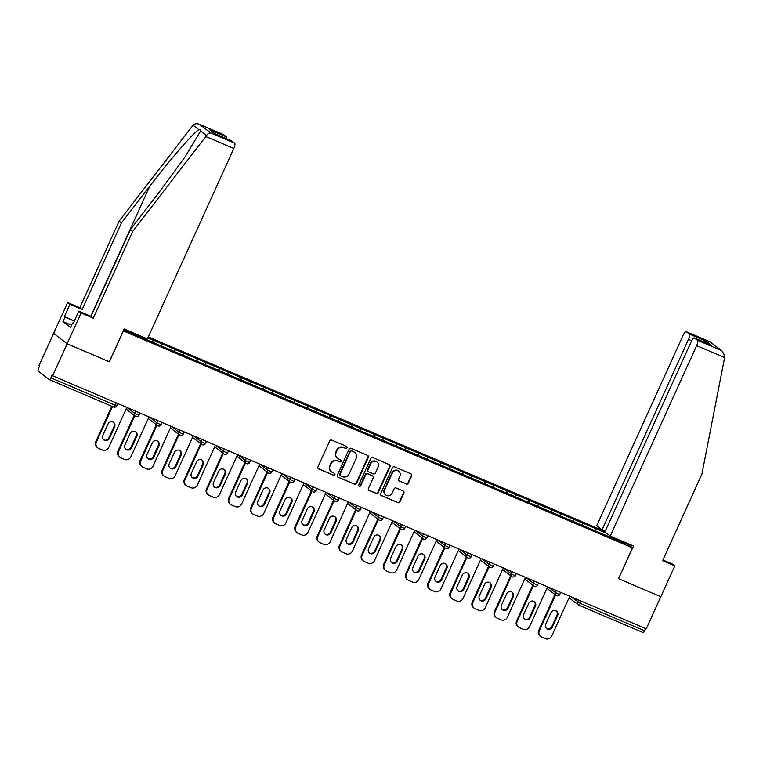 <?xml version="1.0" encoding="UTF-8"?>
<svg xmlns="http://www.w3.org/2000/svg" width="763" height="763" viewBox="0 0 763 763"><rect width="100%" height="100%" fill="white"/><g stroke="black" fill="none" stroke-linecap="round" stroke-linejoin="round"><path stroke-width="1.14" d="M347.041 447.833A1.106 1.059 127.7 0 0 346.526 446.403L331.714 440.098A1.583 1.507 127.7 0 0 329.673 440.947L317.904 466.889A1.583 1.507 127.7 0 0 318.638 468.921L333.45 475.235A1.106 1.059 127.7 0 0 334.585 473.346A1.106 1.059 127.7 0 0 334.366 473.213L332.449 472.392A5.074 4.836 127.7 0 1 330.083 465.888L331.066 463.723A5.074 4.836 127.7 0 1 337.608 461.014L339.525 461.825A1.106 1.059 127.7 0 0 340.67 459.936A1.106 1.059 127.7 0 0 340.441 459.812L338.524 458.992A5.074 4.836 127.7 0 1 336.159 452.478L337.141 450.323A5.074 4.836 127.7 0 1 343.693 447.604L345.61 448.425A1.106 1.059 127.7 0 0 347.041 447.833M337.523 458.401L337.122 458.096A5.074 4.836 127.7 0 1 335.768 452.173L336.75 450.017A5.074 4.836 127.7 0 1 343.302 447.299L345.219 448.119A1.106 1.059 127.7 0 0 346.526 446.403M318.142 468.568A1.583 1.507 127.7 0 0 318.247 468.616L333.059 474.929A1.106 1.059 127.7 0 0 334.366 473.213M331.438 471.801L331.047 471.505A5.074 4.836 127.7 0 1 329.683 465.583L330.665 463.418A5.074 4.836 127.7 0 1 337.217 460.709L339.134 461.52A1.106 1.059 127.7 0 0 340.451 459.812M406.336 484.009A1.583 1.507 127.7 0 0 408.377 483.16L411.677 475.883A1.583 1.507 127.7 0 0 410.942 473.842L394.5 466.842A1.583 1.507 127.7 0 0 392.449 467.69L380.68 493.632A1.583 1.507 127.7 0 0 381.424 495.664L397.866 502.674A1.583 1.507 127.7 0 0 399.917 501.825L403.904 493.032A1.583 1.507 127.7 0 0 403.16 491L396.121 487.996A1.583 1.507 127.7 0 0 394.08 488.845L392.096 493.203A4.244 4.044 127.7 0 1 385.773 494.977A4.244 4.044 127.7 0 1 384.647 490.027L392.392 472.955A4.244 4.044 127.7 0 1 398.715 471.181A4.244 4.044 127.7 0 1 399.85 476.131L398.553 478.973A1.583 1.507 127.7 0 0 399.297 481.005L405.935 483.704A1.583 1.507 127.7 0 0 407.986 482.855L411.286 475.578A1.583 1.507 127.7 0 0 411.047 473.899M223.282 134.479A4.855 1.45 113.1 0 1 223.397 134.517A4.855 1.45 113.1 0 1 223.492 134.574L199.858 124.503C197.092 123.301 194.823 123.53 193.058 125.208L119.114 221.108L79.819 307.737L67.611 302.539L53.62 333.374L67.115 343.789L109.424 361.805L123.415 330.97L632.517 547.853L618.526 578.688L660.834 596.714L646.251 628.865L51.941 375.491L50.873 377.838L115.184 405.239L116.176 403.055M50.873 377.838A2.423 0.725 -66.9 0 1 49.337 379.612A2.423 0.725 -66.9 0 1 49.28 379.583L38.15 370.999A2.423 0.725 -66.9 0 1 38.56 368.338L39.628 365.992L39.037 365.534L53.62 333.374L67.115 343.789L52.533 375.94M368.338 457.418A1.583 1.507 127.7 0 0 367.604 455.387L351.161 448.377A1.583 1.507 127.7 0 0 349.111 449.226L337.341 475.168A1.583 1.507 127.7 0 0 338.085 477.209L354.528 484.209A1.583 1.507 127.7 0 0 356.569 483.361L368.338 457.418L367.947 457.113A1.583 1.507 127.7 0 0 367.709 455.435M372.83 457.609L389.273 464.61A1.583 1.507 127.7 0 1 390.007 466.651L378.238 492.593A1.583 1.507 127.7 0 1 376.197 493.442L369.158 490.447A1.583 1.507 127.7 0 1 368.415 488.406L373.193 477.886A1.583 1.507 127.7 0 0 372.449 475.854L367.785 473.861A1.583 1.507 127.7 0 0 365.735 474.71L360.765 485.669A1.106 1.059 127.7 0 1 359.115 486.126A1.106 1.059 127.7 0 1 358.82 484.829L370.78 458.458A1.583 1.507 127.7 0 1 372.83 457.609M625.927 542.77L632.517 547.853M605.097 531.506L148.327 336.922M594.959 530.743L595.893 528.692L582.407 522.951L582.179 525.259M595.893 528.692L606.661 533.327M622.656 541.377L625.927 543.895L123.711 329.95M147.908 337.856L161.727 343.779L161.384 346.001M174.164 351.485L175.089 349.435L161.727 343.779M175.089 349.435L183.873 353.212L183.53 355.434M196.31 360.918L197.245 358.868L183.873 353.212M197.245 358.868L206.02 362.654L205.676 364.867M218.456 370.351L219.391 368.3L206.02 362.654M219.391 368.3L228.166 372.086L227.822 374.309M240.603 379.793L241.537 377.742L228.166 372.086M241.537 377.742L250.312 381.519L249.968 383.741M262.749 389.225L263.683 387.175L250.312 381.519M263.683 387.175L272.458 390.952L272.124 393.174M284.904 398.658L285.829 396.607L272.458 390.952M285.829 396.607L294.604 400.384L294.27 402.606M307.05 408.091L307.975 406.04L294.604 400.384M307.975 406.04L316.759 409.826L316.416 412.039M329.196 417.533L330.121 415.482L316.759 409.826M330.121 415.482L338.906 419.259L338.562 421.481M351.342 426.965L352.268 424.915L338.906 419.259M352.268 424.915L361.052 428.692L360.708 430.914M373.489 436.398L374.423 434.347L361.052 428.692M374.423 434.347L383.198 438.124L382.854 440.346M395.635 445.83L396.569 443.78L383.198 438.124M396.569 443.78L405.344 447.566L405 449.779M417.781 455.263L418.715 453.212L405.344 447.566M418.715 453.212L427.49 456.999L427.146 459.221M439.927 464.705L440.861 462.655L427.49 456.999M440.861 462.655L449.636 466.431L449.302 468.654M462.082 474.138L463.007 472.087L449.636 466.431M463.007 472.087L471.792 475.864L471.448 478.086M484.228 483.57L485.154 481.52L471.792 475.864M485.154 481.52L493.938 485.297L493.594 487.519M506.374 493.003L507.3 490.952L493.938 485.297M507.3 490.952L516.084 494.739L515.74 496.951M528.521 502.445L529.455 500.394L516.084 494.739M529.455 500.394L538.23 504.171L537.886 506.394M550.667 511.878L551.601 509.827L538.23 504.171M551.601 509.827L560.376 513.604L560.032 515.826M572.813 521.31L573.747 519.26L560.376 513.604M573.747 519.26L582.522 523.036M573.862 519.355L573.518 521.606M551.716 509.913L551.372 512.173M529.57 500.48L529.217 502.741M507.424 491.048L507.071 493.308M485.278 481.615L484.925 483.866M463.131 472.173L462.779 474.433M440.976 462.74L440.632 465.001M418.83 453.308L418.486 455.568M396.684 443.875L396.34 446.136M374.538 434.443L374.194 436.694M352.392 425.001L352.039 427.261M330.245 415.568L329.893 417.828M308.099 406.135L307.747 408.396M285.944 396.703L285.6 398.954M263.798 387.261L263.454 389.521M241.652 377.828L241.308 380.088M219.506 368.395L219.162 370.656M197.359 358.963L197.007 361.223M175.213 349.53L174.861 351.781M153.067 340.088L152.714 342.349M139.4 335.51L139.238 336.569M645.584 628.578L644.592 630.763A2.423 0.725 113.1 0 1 643.056 632.537A2.423 0.725 113.1 0 1 643.009 632.508L578.793 605.154M596.008 528.788L595.665 531.048M617.973 539.374L616.962 540.08M152.018 342.053L152.943 340.002M337.58 476.846A1.583 1.507 127.7 0 0 337.685 476.904L354.137 483.904A1.583 1.507 127.7 0 0 356.178 483.055L367.947 457.113M351.772 451.047A1.106 1.059 127.7 0 0 350.341 451.639L340.012 474.414A1.106 1.059 127.7 0 0 340.527 475.835L342.549 476.703A5.074 4.836 127.7 0 0 349.101 473.985L356.168 458.42A5.074 4.836 127.7 0 0 353.794 451.906L351.381 450.742A1.106 1.059 127.7 0 0 349.95 451.343L350.341 451.639M340.308 475.711L339.916 475.406A1.106 1.059 127.7 0 1 339.621 474.109L349.95 451.343M354.805 452.497L354.413 452.201A5.074 4.836 127.7 0 0 353.403 451.61L353.794 451.906M351.381 450.742L353.403 451.61M368.663 490.084A1.583 1.507 127.7 0 0 368.767 490.142L375.806 493.136A1.583 1.507 127.7 0 0 377.847 492.288L389.616 466.346A1.583 1.507 127.7 0 0 389.378 464.667M372.764 476.036L372.373 475.731A1.583 1.507 127.7 0 0 372.058 475.549L367.394 473.556A1.583 1.507 127.7 0 0 365.343 474.405L360.374 485.363L360.765 485.669M358.934 485.955A1.106 1.059 127.7 0 0 360.374 485.363M378.143 466.966A4.244 4.044 127.7 0 0 377.008 462.016A4.244 4.044 127.7 0 0 370.684 463.79L367.957 469.808A1.583 1.507 127.7 0 0 368.701 471.849L373.365 473.833A1.583 1.507 127.7 0 0 375.415 472.984L378.143 466.966M377.008 462.016L376.617 461.72A4.244 4.044 127.7 0 0 370.293 463.484L370.684 463.79M368.386 471.658L367.985 471.353A1.583 1.507 127.7 0 1 367.566 469.503L370.293 463.484M398.791 480.652A1.583 1.507 127.7 0 0 398.896 480.709L405.935 483.704M398.715 471.181L398.315 470.876A4.244 4.044 127.7 0 0 392.001 472.65L392.392 472.955M385.773 494.977L385.382 494.672A4.244 4.044 127.7 0 1 384.247 489.732L392.001 472.65M380.918 495.311A1.583 1.507 127.7 0 0 381.023 495.359L397.475 502.369A1.583 1.507 127.7 0 0 399.516 501.52L403.503 492.726A1.583 1.507 127.7 0 0 403.265 491.048M95.785 441.691L96.367 442.149A4.855 4.616 127.7 0 0 97.664 447.805L97.073 447.347A4.855 4.616 -52.3 0 1 95.785 441.691L111.856 406.25M113.315 422.254A3.796 3.615 -52.3 0 1 114.049 426.441L108.861 437.895A3.796 3.615 -52.3 0 1 103.51 439.688M96.367 442.149L112.523 406.536M97.664 447.805A4.855 4.616 127.7 0 0 98.627 448.367L102.461 450.008A4.855 4.616 127.7 0 0 108.718 447.414L126.792 407.576M107.974 424.056A3.796 3.615 -52.3 0 1 113.63 422.464A3.796 3.615 -52.3 0 1 114.641 426.899L109.443 438.344A3.796 3.615 -52.3 0 1 103.787 439.936A3.796 3.615 -52.3 0 1 102.776 435.501L107.974 424.056M117.931 451.133L118.523 451.582A4.855 4.616 127.7 0 0 119.81 457.237L119.228 456.789A4.855 4.616 -52.3 0 1 117.931 451.133L134.183 415.301M135.471 431.686A3.796 3.615 -52.3 0 1 136.196 435.873L131.007 447.328A3.796 3.615 -52.3 0 1 125.657 449.121M118.523 451.582L134.774 415.759M119.81 457.237A4.855 4.616 127.7 0 0 120.783 457.81L124.617 459.44A4.855 4.616 127.7 0 0 130.874 456.846L148.938 417.018M130.12 433.489A3.796 3.615 -52.3 0 1 135.776 431.896A3.796 3.615 -52.3 0 1 136.787 436.331L131.598 447.786A3.796 3.615 -52.3 0 1 125.933 449.369A3.796 3.615 -52.3 0 1 124.922 444.943L130.12 433.489M140.077 460.566L140.669 461.024A4.855 4.616 127.7 0 0 141.966 466.679L141.374 466.222A4.855 4.616 -52.3 0 1 140.077 460.566L156.329 424.733M157.617 441.119A3.796 3.615 -52.3 0 1 158.351 445.306L153.153 456.76A3.796 3.615 -52.3 0 1 147.803 458.563M140.669 461.024L156.92 425.191M141.966 466.679A4.855 4.616 127.7 0 0 142.929 467.242L146.763 468.873A4.855 4.616 127.7 0 0 153.02 466.279L171.084 426.45M152.266 442.921A3.796 3.615 -52.3 0 1 157.922 441.338A3.796 3.615 -52.3 0 1 158.933 445.764L153.744 457.218A3.796 3.615 -52.3 0 1 148.079 458.801A3.796 3.615 -52.3 0 1 147.068 454.376L152.266 442.921M162.223 469.998L162.815 470.456A4.855 4.616 127.7 0 0 164.112 476.112L163.52 475.654A4.855 4.616 -52.3 0 1 162.223 469.998L178.475 434.166M179.763 450.561A3.796 3.615 -52.3 0 1 180.497 454.738L175.299 466.193A3.796 3.615 -52.3 0 1 169.949 467.996M162.815 470.456L179.067 434.624M164.112 476.112A4.855 4.616 127.7 0 0 165.075 476.675L168.909 478.306A4.855 4.616 127.7 0 0 175.166 475.721L193.23 435.883M174.412 452.354A3.796 3.615 -52.3 0 1 180.068 450.771A3.796 3.615 -52.3 0 1 181.089 455.196L175.891 466.651A3.796 3.615 -52.3 0 1 170.235 468.234A3.796 3.615 -52.3 0 1 169.214 463.809L174.412 452.354M184.369 479.431L184.961 479.889A4.855 4.616 127.7 0 0 186.258 485.545L185.667 485.087A4.855 4.616 -52.3 0 1 184.369 479.431L200.621 443.608M201.909 459.994A3.796 3.615 -52.3 0 1 202.643 464.181L197.445 475.635A3.796 3.615 -52.3 0 1 192.095 477.428M184.961 479.889L201.213 444.056M186.258 485.545A4.855 4.616 127.7 0 0 187.221 486.107L191.055 487.738A4.855 4.616 127.7 0 0 197.312 485.154L215.385 445.315M196.558 461.787A3.796 3.615 -52.3 0 1 202.214 460.203A3.796 3.615 -52.3 0 1 203.235 464.629L198.037 476.083A3.796 3.615 -52.3 0 1 192.381 477.676A3.796 3.615 -52.3 0 1 191.36 473.241L196.558 461.787M206.515 488.873L207.107 489.321A4.855 4.616 127.7 0 0 208.404 494.977L207.813 494.519A4.855 4.616 -52.3 0 1 206.515 488.873L222.767 453.041M224.055 469.426A3.796 3.615 -52.3 0 1 224.789 473.613L219.591 485.068A3.796 3.615 -52.3 0 1 214.241 486.861M207.107 489.321L223.359 453.499M208.404 494.977A4.855 4.616 127.7 0 0 209.367 495.54L213.201 497.18A4.855 4.616 127.7 0 0 219.458 494.586L237.531 454.758M218.704 471.229A3.796 3.615 -52.3 0 1 224.36 469.636A3.796 3.615 -52.3 0 1 225.381 474.071L220.183 485.526A3.796 3.615 -52.3 0 1 214.527 487.109A3.796 3.615 -52.3 0 1 213.506 482.674L218.704 471.229M205.781 136.539L206.477 135.566C207.889 133.62 209.396 132.791 210.989 133.086L234.623 143.158A4.855 1.45 113.1 0 1 233.812 148.48L205.781 136.539L132.609 231.523L93.315 318.152L81.107 312.954L67.115 343.789L109.281 361.748L124.14 329.006L147.421 338.925L233.812 148.48M71.56 325.219L62.967 321.557L70.558 327.413L72.561 323.007L73.191 323.493L78.78 311.161L90.997 316.359L130.292 229.73L158.723 192.829L185.094 156.844L200.621 131.045C200.984 129.586 200.411 129.147 198.914 129.72C194.336 131.694 169.939 159.686 149.863 186L121.441 222.901L82.137 309.53L69.929 304.332L64.34 316.664L74.354 320.927M130.292 229.73L132.609 231.523M78.78 311.161L81.107 312.954M90.997 316.359L93.315 318.152M223.492 134.574L226.487 136.873A4.855 1.45 113.1 0 1 226.745 138.752M62.967 321.557L64.969 317.15L64.34 316.664M67.611 302.539L69.929 304.332M79.819 307.737L82.137 309.53M119.114 221.108L121.441 222.901M231.427 140.764A4.855 1.45 113.1 0 1 231.542 140.793A4.855 1.45 113.1 0 1 231.637 140.85L234.623 143.158M72.561 323.007L73.267 323.312M74.269 321.118L64.969 317.15M215.071 133.783L209.444 129.615L226.487 136.873M231.637 140.85L215.052 133.792M210.989 133.086L199.429 124.302L223.397 134.517M610.238 536.084L696.629 345.639A4.855 1.45 -66.9 0 0 697.449 340.317L694.464 338.019A4.855 1.45 -66.9 0 0 694.359 337.961A4.855 1.45 -66.9 0 0 691.278 341.509L604.887 531.954L610.238 536.084L633.528 546.003L618.545 578.65M697.449 340.317L721.092 350.389L722.332 351.171L724.85 356.388L701.912 474.042L662.618 560.671L674.826 565.869L672.499 564.086L662.923 560.004M674.826 565.869L660.834 596.714L618.669 578.745M689.304 334.041L686.318 331.733A4.855 1.45 -66.9 0 0 686.223 331.676A4.855 1.45 -66.9 0 0 683.133 335.224L596.742 525.669L602.093 529.799L688.484 339.354A4.855 1.45 -66.9 0 0 689.304 334.041L706.347 341.299L703.639 341.91M605.259 531.143L602.093 529.799M710.63 344.905L694.464 338.019M722.332 351.171L710.191 341.881L686.318 331.733M228.662 498.306L229.253 498.764A4.855 4.616 127.7 0 0 230.55 504.41L229.959 503.961A4.855 4.616 -52.3 0 1 228.662 498.306L244.913 462.473M246.201 478.859A3.796 3.615 -52.3 0 1 246.935 483.046L241.737 494.5A3.796 3.615 -52.3 0 1 236.387 496.303M229.253 498.764L245.505 462.931M230.55 504.41A4.855 4.616 127.7 0 0 231.513 504.982L235.347 506.613A4.855 4.616 127.7 0 0 241.604 504.019L259.678 464.19M240.85 480.661A3.796 3.615 -52.3 0 1 246.506 479.069A3.796 3.615 -52.3 0 1 247.527 483.504L242.329 494.958A3.796 3.615 -52.3 0 1 236.673 496.541A3.796 3.615 -52.3 0 1 235.662 492.116L240.85 480.661M250.808 507.738L251.399 508.196A4.855 4.616 127.7 0 0 252.696 513.852L252.105 513.394A4.855 4.616 -52.3 0 1 250.808 507.738L267.069 471.906M268.347 488.291A3.796 3.615 -52.3 0 1 269.081 492.478L263.884 503.933A3.796 3.615 -52.3 0 1 258.543 505.735M251.399 508.196L267.651 472.364M252.696 513.852A4.855 4.616 127.7 0 0 253.659 514.415L257.493 516.046A4.855 4.616 127.7 0 0 263.75 513.451L281.824 473.623M262.997 490.094A3.796 3.615 -52.3 0 1 268.662 488.511A3.796 3.615 -52.3 0 1 269.673 492.936L264.475 504.391A3.796 3.615 -52.3 0 1 258.819 505.974A3.796 3.615 -52.3 0 1 257.808 501.549L262.997 490.094M272.963 517.171L273.555 517.629A4.855 4.616 127.7 0 0 274.842 523.284L274.26 522.827A4.855 4.616 -52.3 0 1 272.963 517.171L289.215 481.348M290.503 497.734A3.796 3.615 -52.3 0 1 291.228 501.92L286.039 513.365A3.796 3.615 -52.3 0 1 280.689 515.168M273.555 517.629L289.806 481.796M274.842 523.284A4.855 4.616 127.7 0 0 275.815 523.847L279.639 525.478A4.855 4.616 127.7 0 0 285.906 522.893L303.97 483.055M285.152 499.527A3.796 3.615 -52.3 0 1 290.808 497.943A3.796 3.615 -52.3 0 1 291.819 502.369L286.621 513.823A3.796 3.615 -52.3 0 1 280.965 515.416A3.796 3.615 -52.3 0 1 279.954 510.981L285.152 499.527M295.109 526.604L295.701 527.061A4.855 4.616 127.7 0 0 296.998 532.717L296.406 532.259A4.855 4.616 -52.3 0 1 295.109 526.604L311.361 490.781M312.649 507.166A3.796 3.615 -52.3 0 1 313.374 511.353L308.185 522.808A3.796 3.615 -52.3 0 1 302.835 524.601M295.701 527.061L311.953 491.238M296.998 532.717A4.855 4.616 127.7 0 0 297.961 533.28L301.795 534.92A4.855 4.616 127.7 0 0 308.052 532.326L326.116 492.488M307.298 508.969A3.796 3.615 -52.3 0 1 312.954 507.376A3.796 3.615 -52.3 0 1 313.965 511.811L308.777 523.256A3.796 3.615 -52.3 0 1 303.111 524.849A3.796 3.615 -52.3 0 1 302.1 520.414L307.298 508.969M317.255 536.046L317.847 536.494A4.855 4.616 127.7 0 0 319.144 542.15L318.553 541.701A4.855 4.616 -52.3 0 1 317.255 536.046L333.507 500.213M334.795 516.599A3.796 3.615 -52.3 0 1 335.529 520.786L330.331 532.24A3.796 3.615 -52.3 0 1 324.981 534.033M317.847 536.494L334.099 500.671M319.144 542.15A4.855 4.616 127.7 0 0 320.107 542.722L323.941 544.353A4.855 4.616 127.7 0 0 330.198 541.759L348.262 501.93M329.444 518.401A3.796 3.615 -52.3 0 1 335.1 516.809A3.796 3.615 -52.3 0 1 336.111 521.243L330.923 532.698A3.796 3.615 -52.3 0 1 325.267 534.281A3.796 3.615 -52.3 0 1 324.246 529.856L329.444 518.401M339.401 545.478L339.993 545.936A4.855 4.616 127.7 0 0 341.29 551.592L340.699 551.134A4.855 4.616 -52.3 0 1 339.401 545.478L355.653 509.646M356.941 526.031A3.796 3.615 -52.3 0 1 357.675 530.218L352.477 541.673A3.796 3.615 -52.3 0 1 347.127 543.475M339.993 545.936L356.245 510.104M341.29 551.592A4.855 4.616 127.7 0 0 342.253 552.154L346.087 553.785A4.855 4.616 127.7 0 0 352.344 551.191L370.408 511.363M351.59 527.834A3.796 3.615 -52.3 0 1 357.246 526.251A3.796 3.615 -52.3 0 1 358.267 530.676L353.069 542.131A3.796 3.615 -52.3 0 1 347.413 543.714A3.796 3.615 -52.3 0 1 346.392 539.288L351.59 527.834M361.548 554.911L362.139 555.369A4.855 4.616 127.7 0 0 363.436 561.024L362.845 560.567A4.855 4.616 -52.3 0 1 361.548 554.911L377.799 519.078M379.087 535.473A3.796 3.615 -52.3 0 1 379.821 539.651L374.623 551.105A3.796 3.615 -52.3 0 1 369.273 552.908M362.139 555.369L378.391 519.536M363.436 561.024A4.855 4.616 127.7 0 0 364.399 561.587L368.233 563.218A4.855 4.616 127.7 0 0 374.49 560.633L392.564 520.795M373.736 537.266A3.796 3.615 -52.3 0 1 379.392 535.683A3.796 3.615 -52.3 0 1 380.413 540.109L375.215 551.563A3.796 3.615 -52.3 0 1 369.559 553.146A3.796 3.615 -52.3 0 1 368.539 548.721L373.736 537.266M383.694 564.343L384.285 564.801A4.855 4.616 127.7 0 0 385.582 570.457L384.991 569.999A4.855 4.616 -52.3 0 1 383.694 564.343L399.946 528.521M401.233 544.906A3.796 3.615 -52.3 0 1 401.967 549.093L396.77 560.547A3.796 3.615 -52.3 0 1 391.419 562.341M384.285 564.801L400.537 528.969M385.582 570.457A4.855 4.616 127.7 0 0 386.545 571.02L390.379 572.651A4.855 4.616 127.7 0 0 396.636 570.066L414.71 530.228M395.883 546.699A3.796 3.615 -52.3 0 1 401.538 545.116A3.796 3.615 -52.3 0 1 402.559 549.541L397.361 560.996A3.796 3.615 -52.3 0 1 391.705 562.589A3.796 3.615 -52.3 0 1 390.694 558.154L395.883 546.699M405.84 573.786L406.431 574.234A4.855 4.616 127.7 0 0 407.728 579.89L407.137 579.432A4.855 4.616 -52.3 0 1 405.84 573.786L422.101 537.953M423.379 554.339A3.796 3.615 -52.3 0 1 424.114 558.526L418.916 569.98A3.796 3.615 -52.3 0 1 413.565 571.773M406.431 574.234L422.683 538.411M407.728 579.89A4.855 4.616 127.7 0 0 408.691 580.452L412.525 582.093A4.855 4.616 127.7 0 0 418.782 579.499L436.856 539.67M418.029 556.141A3.796 3.615 -52.3 0 1 423.694 554.548A3.796 3.615 -52.3 0 1 424.705 558.983L419.507 570.438A3.796 3.615 -52.3 0 1 413.851 572.021A3.796 3.615 -52.3 0 1 412.84 567.586L418.029 556.141M427.995 583.218L428.577 583.676A4.855 4.616 127.7 0 0 429.874 589.322L429.283 588.874A4.855 4.616 -52.3 0 1 427.995 583.218L444.247 547.386M445.525 563.771A3.796 3.615 -52.3 0 1 446.26 567.958L441.071 579.413A3.796 3.615 -52.3 0 1 435.721 581.215M428.577 583.676L444.839 547.844M429.874 589.322A4.855 4.616 127.7 0 0 430.847 589.894L434.672 591.525A4.855 4.616 127.7 0 0 440.928 588.931L459.002 549.102M440.184 565.574A3.796 3.615 -52.3 0 1 445.84 563.981A3.796 3.615 -52.3 0 1 446.851 568.416L441.653 579.87A3.796 3.615 -52.3 0 1 435.997 581.454A3.796 3.615 -52.3 0 1 434.986 577.028L440.184 565.574M450.141 592.651L450.733 593.109A4.855 4.616 127.7 0 0 452.02 598.764L451.438 598.306A4.855 4.616 -52.3 0 1 450.141 592.651L466.393 556.818M467.681 573.204A3.796 3.615 -52.3 0 1 468.406 577.391L463.217 588.845A3.796 3.615 -52.3 0 1 457.867 590.648M450.733 593.109L466.985 557.276M452.02 598.764A4.855 4.616 127.7 0 0 452.993 599.327L456.827 600.958A4.855 4.616 127.7 0 0 463.084 598.364L481.148 558.535M462.33 575.006A3.796 3.615 -52.3 0 1 467.986 573.423A3.796 3.615 -52.3 0 1 468.997 577.849L463.809 589.303A3.796 3.615 -52.3 0 1 458.143 590.886A3.796 3.615 -52.3 0 1 457.132 586.461L462.33 575.006M472.287 602.083L472.879 602.541A4.855 4.616 127.7 0 0 474.176 608.197L473.585 607.739A4.855 4.616 -52.3 0 1 472.287 602.083L488.539 566.26M489.827 582.646A3.796 3.615 -52.3 0 1 490.561 586.833L485.363 598.278A3.796 3.615 -52.3 0 1 480.013 600.08M472.879 602.541L489.131 566.709M474.176 608.197A4.855 4.616 127.7 0 0 475.139 608.76L478.973 610.39A4.855 4.616 127.7 0 0 485.23 607.806L503.294 567.968M484.476 584.439A3.796 3.615 -52.3 0 1 490.132 582.856A3.796 3.615 -52.3 0 1 491.143 587.281L485.955 598.736A3.796 3.615 -52.3 0 1 480.299 600.328A3.796 3.615 -52.3 0 1 479.278 595.893L484.476 584.439M494.434 611.516L495.025 611.974A4.855 4.616 127.7 0 0 496.322 617.629L495.731 617.172A4.855 4.616 -52.3 0 1 494.434 611.516L510.685 575.693M511.973 592.078A3.796 3.615 -52.3 0 1 512.707 596.265L507.509 607.72A3.796 3.615 -52.3 0 1 502.159 609.513M495.025 611.974L511.277 576.151M496.322 617.629A4.855 4.616 127.7 0 0 497.285 618.192L501.119 619.833A4.855 4.616 127.7 0 0 507.376 617.238L525.44 577.4M506.622 593.881A3.796 3.615 -52.3 0 1 512.278 592.288A3.796 3.615 -52.3 0 1 513.299 596.723L508.101 608.168A3.796 3.615 -52.3 0 1 502.445 609.761A3.796 3.615 -52.3 0 1 501.425 605.326L506.622 593.881M516.58 620.958L517.171 621.406A4.855 4.616 127.7 0 0 518.468 627.062L517.877 626.614A4.855 4.616 -52.3 0 1 516.58 620.958L532.832 585.126M534.119 601.511A3.796 3.615 -52.3 0 1 534.853 605.698L529.656 617.153A3.796 3.615 -52.3 0 1 524.305 618.946M517.171 621.406L533.423 585.583M518.468 627.062A4.855 4.616 127.7 0 0 519.431 627.634L523.265 629.265A4.855 4.616 127.7 0 0 529.522 626.671L547.596 586.842M528.769 603.314A3.796 3.615 -52.3 0 1 534.424 601.721A3.796 3.615 -52.3 0 1 535.445 606.156L530.247 617.61A3.796 3.615 -52.3 0 1 524.591 619.194A3.796 3.615 -52.3 0 1 523.571 614.768L528.769 603.314M538.726 630.391L539.317 630.848A4.855 4.616 127.7 0 0 540.614 636.504L540.023 636.046A4.855 4.616 -52.3 0 1 538.726 630.391L554.978 594.558M556.265 610.944A3.796 3.615 -52.3 0 1 557 615.131L551.802 626.585A3.796 3.615 -52.3 0 1 546.451 628.388M539.317 630.848L555.569 595.016M540.614 636.504A4.855 4.616 127.7 0 0 541.577 637.067L545.411 638.698A4.855 4.616 127.7 0 0 551.668 636.104L569.742 596.275M550.915 612.746A3.796 3.615 -52.3 0 1 556.57 611.163A3.796 3.615 -52.3 0 1 557.591 615.588L552.393 627.043A3.796 3.615 -52.3 0 1 546.737 628.626A3.796 3.615 -52.3 0 1 545.717 624.201L550.915 612.746M49.337 379.612L113.649 407.013A2.423 0.725 -66.9 0 1 113.601 406.984L49.385 379.631M113.649 407.013A2.423 0.725 -66.9 0 0 115.184 405.239L116.806 405.782A2.423 2.423 0 0 1 113.649 407.013M581.272 601.187L580.281 603.361L644.592 630.763M570.629 596.656L580.281 603.361A2.423 0.725 113.1 0 1 578.736 605.135A2.423 0.725 113.1 0 1 578.688 605.107A2.423 2.308 -52.3 0 1 577.562 601.997L578.468 599.995M127.679 407.957L134.612 413.308L135.528 411.305M137.33 414.671L134.612 413.308A2.423 2.308 -52.3 0 0 135.261 416.131A2.423 2.423 0 0 0 138.952 415.215L137.33 414.671M135.747 416.417A2.423 2.308 -52.3 0 1 135.261 416.131L126.114 409.073M149.825 417.39L156.758 422.74L157.674 420.737M171.98 426.832L178.904 432.173L179.82 430.17M194.126 436.264L201.06 441.615L201.966 439.602M216.272 445.697L223.206 451.047L224.112 449.035M238.418 455.13L245.352 460.48L246.258 458.477M260.565 464.572L267.498 469.913L268.404 467.91M282.711 474.004L289.644 479.355L290.56 477.342M304.857 483.437L311.79 488.787L312.706 486.775M327.003 492.869L333.936 498.22L334.852 496.217M349.158 502.302L356.092 507.653L356.998 505.65M371.304 511.744L378.238 517.085L379.144 515.082M393.45 521.177L400.384 526.527L401.29 524.515M415.597 530.609L422.53 535.96L423.436 533.947M437.743 540.042L444.676 545.392L445.592 543.39M459.889 549.484L466.822 554.825L467.738 552.822M482.035 558.917L488.969 564.267L489.884 562.255M504.19 568.349L511.115 573.7L512.03 571.687M526.336 577.782L533.27 583.132L534.176 581.12M548.483 587.214L555.416 592.565L556.322 590.562M159.477 424.104L156.758 422.74A2.423 2.308 -52.3 0 0 157.407 425.573A2.423 2.423 0 0 0 161.098 424.648L159.477 424.104M157.893 425.849A2.423 2.308 -52.3 0 1 157.407 425.573L148.26 418.515M181.632 433.537L178.904 432.173A2.423 2.308 -52.3 0 0 179.553 435.005A2.423 2.423 0 0 0 183.244 434.09L181.632 433.537M180.039 435.282A2.423 2.308 -52.3 0 1 179.553 435.005L170.407 427.948M203.778 442.979L201.06 441.615A2.423 2.308 -52.3 0 0 201.709 444.438A2.423 2.423 0 0 0 205.39 443.522L203.778 442.979M202.185 444.724A2.423 2.308 -52.3 0 1 201.709 444.438L192.553 437.38M225.924 452.411L223.206 451.047A2.423 2.308 -52.3 0 0 223.855 453.871A2.423 2.423 0 0 0 227.546 452.955L225.924 452.411M224.332 454.157A2.423 2.308 -52.3 0 1 223.855 453.871L214.699 446.813M248.07 461.844L245.352 460.48A2.423 2.308 -52.3 0 0 246.001 463.313A2.423 2.423 0 0 0 249.692 462.388L248.07 461.844M246.478 463.589A2.423 2.308 -52.3 0 1 246.001 463.313L236.854 456.245M270.216 471.276L267.498 469.913A2.423 2.308 -52.3 0 0 268.147 472.745A2.423 2.423 0 0 0 271.838 471.82L270.216 471.276M268.633 473.022A2.423 2.308 -52.3 0 1 268.147 472.745L259 465.688M292.363 480.709L289.644 479.355A2.423 2.308 -52.3 0 0 290.293 482.178A2.423 2.423 0 0 0 293.984 481.262L292.363 480.709M290.779 482.464A2.423 2.308 -52.3 0 1 290.293 482.178L281.146 475.12M314.509 490.151L311.79 488.787A2.423 2.308 -52.3 0 0 312.439 491.61A2.423 2.423 0 0 0 316.13 490.695L314.509 490.151M312.925 491.897A2.423 2.308 -52.3 0 1 312.439 491.61L303.293 484.553M336.664 499.584L333.936 498.22A2.423 2.308 -52.3 0 0 334.585 501.043A2.423 2.423 0 0 0 338.276 500.127L336.664 499.584M335.071 501.329A2.423 2.308 -52.3 0 1 334.585 501.043L325.439 493.985M358.81 509.016L356.092 507.653A2.423 2.308 -52.3 0 0 356.731 510.485A2.423 2.423 0 0 0 360.422 509.56L358.81 509.016M357.218 510.762A2.423 2.308 -52.3 0 1 356.731 510.485L347.585 503.427M380.956 518.449L378.238 517.085A2.423 2.308 -52.3 0 0 378.887 519.918A2.423 2.423 0 0 0 382.578 519.002L380.956 518.449M379.364 520.194A2.423 2.308 -52.3 0 1 378.887 519.918L369.731 512.86M403.102 527.891L400.384 526.527A2.423 2.308 -52.3 0 0 401.033 529.35A2.423 2.423 0 0 0 404.724 528.435L403.102 527.891M401.51 529.636A2.423 2.308 -52.3 0 1 401.033 529.35L391.877 522.293M425.249 537.324L422.53 535.96A2.423 2.308 -52.3 0 0 423.179 538.783A2.423 2.423 0 0 0 426.87 537.867L425.249 537.324M423.656 539.069A2.423 2.308 -52.3 0 1 423.179 538.783L414.032 531.725M447.395 546.756L444.676 545.392A2.423 2.308 -52.3 0 0 445.325 548.225A2.423 2.423 0 0 0 449.016 547.3L447.395 546.756M445.811 548.502A2.423 2.308 -52.3 0 1 445.325 548.225L436.178 541.158M469.541 556.189L466.822 554.825A2.423 2.308 -52.3 0 0 467.471 557.658A2.423 2.423 0 0 0 471.162 556.732L469.541 556.189M467.957 557.934A2.423 2.308 -52.3 0 1 467.471 557.658L458.325 550.6M491.687 565.621L488.969 564.267A2.423 2.308 -52.3 0 0 489.617 567.09A2.423 2.423 0 0 0 493.308 566.175L491.687 565.621M490.104 567.376A2.423 2.308 -52.3 0 1 489.617 567.09L480.471 560.032M513.842 575.064L511.115 573.7A2.423 2.308 -52.3 0 0 511.763 576.523A2.423 2.423 0 0 0 515.454 575.607L513.842 575.064M512.25 576.809A2.423 2.308 -52.3 0 1 511.763 576.523L502.617 569.465M535.988 584.496L533.27 583.132A2.423 2.308 -52.3 0 0 533.919 585.955A2.423 2.423 0 0 0 537.6 585.04L535.988 584.496M534.396 586.242A2.423 2.308 -52.3 0 1 533.919 585.955L524.763 578.898M558.135 593.929L555.416 592.565A2.423 2.308 -52.3 0 0 556.065 595.398A2.423 2.423 0 0 0 559.756 594.472L558.135 593.929M556.542 595.674A2.423 2.308 -52.3 0 1 556.065 595.398L546.909 588.34M114.049 426.441L114.641 426.899M108.861 437.895L109.443 438.344M136.196 435.873L136.787 436.331M131.007 447.328L131.598 447.786M158.351 445.306L158.933 445.764M153.153 456.76L153.744 457.218M180.497 454.738L181.089 455.196M175.299 466.193L175.891 466.651M202.643 464.181L203.235 464.629M197.445 475.635L198.037 476.083M224.789 473.613L225.381 474.071M219.591 485.068L220.183 485.526M206.477 135.566L200.621 131.045M198.914 129.72L193.058 125.208M214.603 133.592L209.444 129.615M90.778 316.264L149.863 186M721.092 350.389L709.952 341.805M706.347 341.299L711.497 345.277M724.659 357.58L696.629 345.639M691.669 340.708L688.484 339.354M246.935 483.046L247.527 483.504M241.737 494.5L242.329 494.958M269.081 492.478L269.673 492.936M263.884 503.933L264.475 504.391M291.228 501.92L291.819 502.369M286.039 513.365L286.621 513.823M313.374 511.353L313.965 511.811M308.185 522.808L308.777 523.256M335.529 520.786L336.111 521.243M330.331 532.24L330.923 532.698M357.675 530.218L358.267 530.676M352.477 541.673L353.069 542.131M379.821 539.651L380.413 540.109M374.623 551.105L375.215 551.563M401.967 549.093L402.559 549.541M396.77 560.547L397.361 560.996M424.114 558.526L424.705 558.983M418.916 569.98L419.507 570.438M446.26 567.958L446.851 568.416M441.071 579.413L441.653 579.87M468.406 577.391L468.997 577.849M463.217 588.845L463.809 589.303M490.561 586.833L491.143 587.281M485.363 598.278L485.955 598.736M512.707 596.265L513.299 596.723M507.509 607.72L508.101 608.168M534.853 605.698L535.445 606.156M529.656 617.153L530.247 617.61M557 615.131L557.591 615.588M551.802 626.585L552.393 627.043M569.064 597.772L578.211 604.83A2.423 2.423 0 0 0 578.736 605.135L643.056 632.537M117.74 403.722L116.806 405.782M139.887 413.155L138.952 415.215M162.033 422.597L161.098 424.648M184.179 432.03L183.244 434.09M206.325 441.462L205.39 443.522M228.471 450.895L227.546 452.955M250.626 460.327L249.692 462.388M272.772 469.77L271.838 471.82M294.919 479.202L293.984 481.262M317.065 488.635L316.13 490.695M339.211 498.067L338.276 500.127M361.357 507.509L360.422 509.56M383.503 516.942L382.578 519.002M405.658 526.375L404.724 528.435M427.805 535.807L426.87 537.867M449.951 545.24L449.016 547.3M472.097 554.682L471.162 556.732M494.243 564.115L493.308 566.175M516.389 573.547L515.454 575.607M538.535 582.98L537.6 585.04M560.691 592.422L559.756 594.472M231.542 140.793L214.832 133.678M694.359 337.961L711.068 345.076M686.223 331.676L710.191 341.881"/></g></svg>
